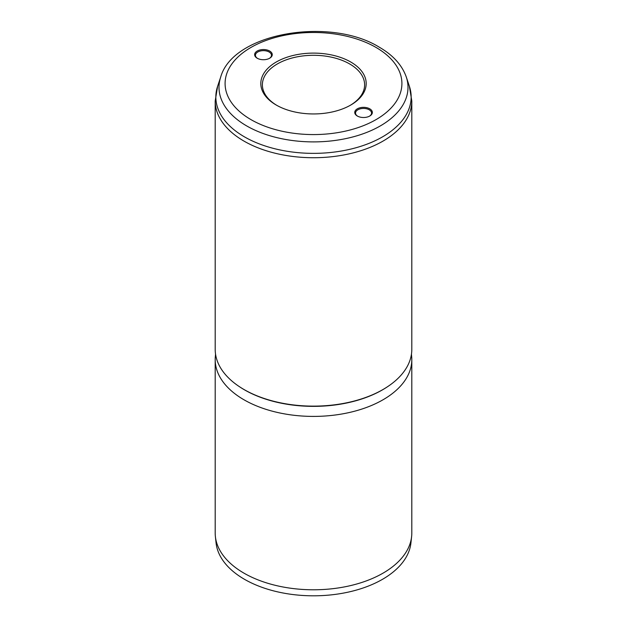 <?xml version="1.0" encoding="UTF-8"?>
<svg xmlns="http://www.w3.org/2000/svg" width="627" height="627" viewBox="0 0 627 627"><rect width="100%" height="100%" fill="white"/><g stroke="black" fill="none" stroke-linecap="round" stroke-linejoin="round"><path stroke-width="0.94" d="M357.319 116.019L357.319 116.019A8.809 5.087 180 0 1 357.319 108.832A8.809 5.087 180 0 1 369.781 108.832A8.809 5.087 180 0 1 369.781 116.019A8.809 5.087 180 0 1 357.319 116.019M369.483 116.183A8.026 4.632 0 0 0 371.568 113.064A8.026 4.632 0 0 0 369.225 109.796A8.026 4.632 0 0 0 360.478 108.792A8.026 4.632 0 0 0 355.525 113.064A8.026 4.632 0 0 0 357.609 116.183M257.219 58.233L257.219 58.233A8.809 5.087 180 0 1 257.219 51.038A8.809 5.087 180 0 1 269.681 51.038A8.809 5.087 180 0 1 269.681 58.233A8.809 5.087 180 0 1 257.219 58.233M269.391 58.389A8.026 4.632 0 0 0 271.475 55.278A8.026 4.632 0 0 0 269.124 52.002A8.026 4.632 0 0 0 260.377 50.999A8.026 4.632 0 0 0 255.432 55.278A8.026 4.632 0 0 0 257.517 58.389M276.241 105.038L276.241 105.038A52.692 30.425 180 0 1 276.241 62.018A52.692 30.425 180 0 1 350.759 62.018A52.692 30.425 180 0 1 350.759 105.038A52.692 30.425 180 0 1 276.241 105.038M350.195 105.36A51.116 29.516 0 0 0 364.616 84.817A51.116 29.516 0 0 0 349.647 63.946A51.116 29.516 0 0 0 293.938 57.543A51.116 29.516 0 0 0 262.384 84.817A51.116 29.516 0 0 0 276.805 105.36M411.461 354.114L411.696 356.967A98.306 56.759 180 0 1 411.806 359.647L411.806 533.028A98.306 56.759 180 0 1 411.618 536.54L410.928 542.935A97.616 56.359 180 0 1 348.048 592.162A97.616 56.359 180 0 1 244.475 579.301A97.616 56.359 180 0 1 216.072 542.935L215.382 536.54A98.306 56.759 180 0 1 215.194 533.028L215.194 359.647A98.306 56.759 180 0 1 215.304 356.967L215.539 354.114M411.618 536.54A98.306 56.759 180 0 1 348.291 586.112A98.306 56.759 180 0 1 243.989 573.164A98.306 56.759 180 0 1 215.382 536.54M411.806 100.971L411.806 349.372A98.306 56.759 180 0 1 351.12 401.813A98.306 56.759 180 0 1 243.989 389.508A98.306 56.759 180 0 1 215.194 349.372L215.194 100.971L217.608 86.299A97.663 56.383 0 0 0 244.444 136.851A97.663 56.383 0 0 0 359.295 146.781A97.663 56.383 0 0 0 409.392 86.299L411.806 100.971A98.306 56.759 180 0 1 351.12 153.403A98.306 56.759 180 0 1 243.989 141.106A98.306 56.759 180 0 1 215.194 100.971M411.806 359.647A98.306 56.759 180 0 1 351.12 412.088A98.306 56.759 180 0 1 243.989 399.783A98.306 56.759 180 0 1 215.194 359.647M386.937 387.11A97.522 56.305 180 0 1 244.538 389.876A97.522 56.305 180 0 1 240.063 387.11M220.712 77.003C233.072 32.714 330.123 16.694 379.17 47.119C392.98 55.074 402.017 65.036 406.288 77.003A94.497 54.557 180 0 1 357.805 135.526A94.497 54.557 180 0 1 246.677 125.917A94.497 54.557 180 0 1 220.712 77.003L217.608 86.299M250.98 119.624A88.423 51.053 0 0 0 376.02 119.624A88.423 51.053 0 0 0 376.02 47.433A88.423 51.053 0 0 0 250.98 47.433A88.423 51.053 0 0 0 250.98 119.624M406.288 77.003L409.392 86.299"/></g></svg>
